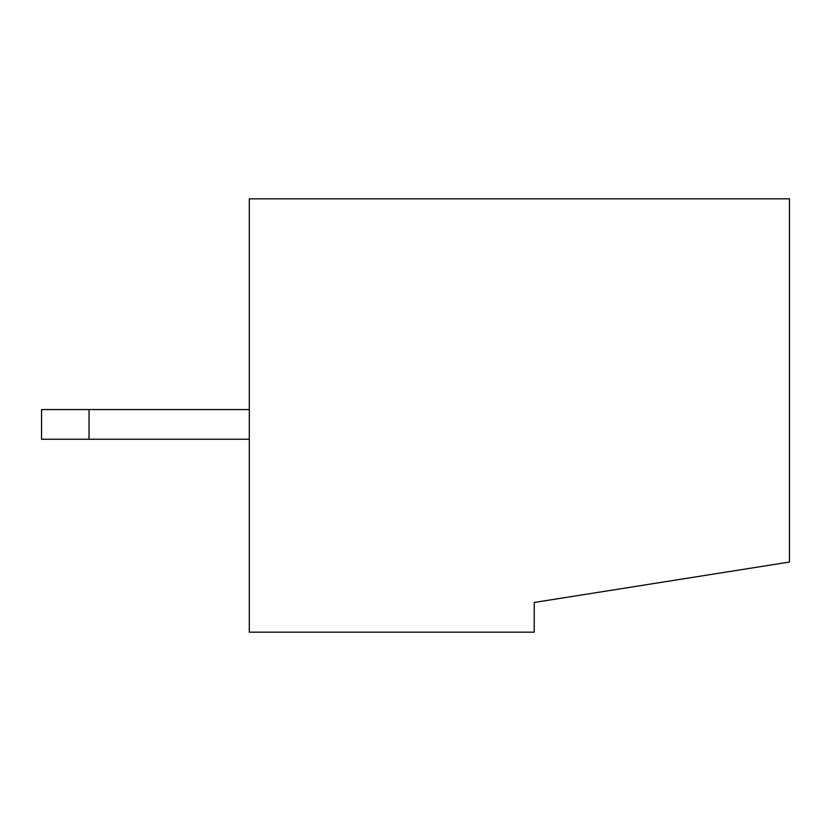 <?xml version="1.0" encoding="UTF-8"?>
<svg xmlns="http://www.w3.org/2000/svg" width="831" height="831" viewBox="0 0 831 831"><rect width="100%" height="100%" fill="white"/><g stroke="black" fill="none" stroke-linecap="round" stroke-linejoin="round"><path stroke-width="1.25" d="M789.45 198.848L249.3 198.848L249.3 632.152L534.219 632.152L534.219 602.475L789.45 562.047L789.45 198.848M249.3 439.246L89.031 439.246L89.031 409.569L249.3 409.569M89.031 439.246L41.55 439.246L41.55 409.569L89.031 409.569"/></g></svg>
